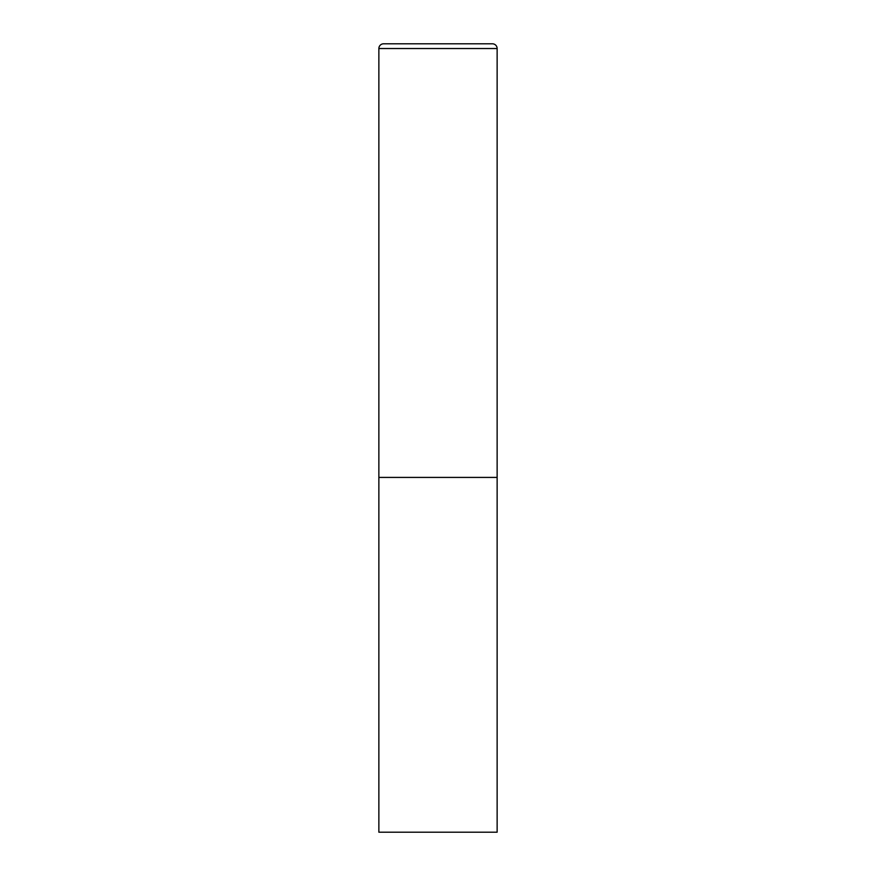 <?xml version="1.0" encoding="UTF-8"?>
<svg xmlns="http://www.w3.org/2000/svg" width="876" height="876" viewBox="0 0 876 876"><rect width="100%" height="100%" fill="white"/><g stroke="black" fill="none" stroke-linecap="round" stroke-linejoin="round"><path stroke-width="1.31" d="M378.87 48.53L378.87 832.2L497.13 832.2L497.13 477.42L378.87 477.42L497.13 477.42L497.13 48.53A4.73 4.73 0 0 0 492.4 43.8L383.6 43.8A4.73 4.73 0 0 0 378.87 48.53L497.13 48.53"/></g></svg>
